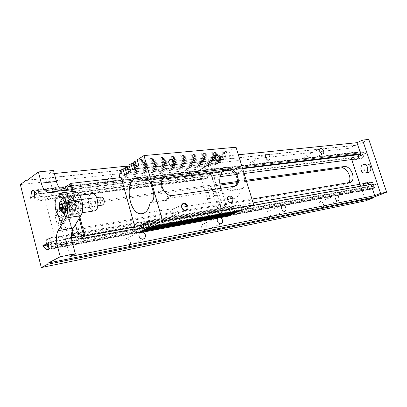 <?xml version="1.0" encoding="UTF-8"?>
<svg xmlns="http://www.w3.org/2000/svg" width="407" height="407" viewBox="0 0 407 407"><rect width="100%" height="100%" fill="white"/><g stroke="black" fill="none" stroke-linecap="round" stroke-linejoin="round"><path stroke-width="0.31" stroke-dasharray="2.04 1.53" d="M358.623 156.71L360.205 152.137L361.767 151.429L365.639 153.566L358.623 156.71L352.406 157.499L351.19 158.048L351.689 159.544M33.766 190.975L360.205 152.137M30.606 198.229L352.406 157.499L358.135 156.532L363.339 154.197L358.689 154.665M34.305 194.256L358.201 154.518L358.704 153.052L34.636 192.018M27.508 180.113L354.879 145.355L348.239 148.448L365.684 200.819M20.35 184.595L348.239 148.448M359.447 154.324L365.639 153.566M358.201 154.518L358.445 156.39C359.045 157.718 359.956 158.359 361.177 158.313C362.978 157.819 363.7 156.446 363.339 154.197L362.423 152.615L38.034 191.626C39.83 195.925 39.621 198.845 37.413 200.381L220.187 176.633M358.135 156.532C358.806 158.048 359.839 158.781 361.228 158.725C363.273 158.16 364.082 156.603 363.654 154.055M34.381 195.579C34.9 198.606 35.913 200.208 37.413 200.381M362.423 152.615L360.505 151.887L358.704 153.052M66.407 210.261C68.707 209.091 67.226 201.465 64.794 201.933C61.981 202.009 63.166 210.933 65.924 210.429L66.407 210.261M66.514 210.668L65.98 210.857C62.948 211.406 61.645 201.592 64.744 201.506C67.414 200.992 69.042 209.386 66.514 210.668M101.267 196.978C98.448 197.268 99.634 205.616 102.422 205.108M102.94 197.817C99.13 194.307 99.471 206.38 103.124 204.589L103.795 203.846M48.25 247.761L49.099 248.646L370.68 188.777L369.424 188.034L368.503 186.421L373.494 184.412C372.827 182.972 371.835 182.305 370.518 182.412C368.803 182.947 368.132 184.285 368.503 186.421L368.182 186.548C367.745 184.122 368.503 182.606 370.451 181.995C371.952 181.878 373.071 182.641 373.819 184.279L373.494 184.412L373.743 186.309L51.755 245.167C51.475 241.234 50.346 239.092 48.362 238.736C46.815 239.367 46.301 241.351 46.83 244.688M369.424 188.034L47.858 247.354M46.581 249.918L372.553 188.934L368.64 186.635L361.248 188.258L56.441 243.793L44.419 197.085L351.19 158.048M46.927 245.1L368.182 186.548M373.743 186.309L373.219 187.764L51.394 247.375L50.01 248.83L371.642 188.817L373.219 187.764M370.68 188.777L371.642 188.817M49.099 248.646L50.01 248.83M49.15 242.19L375.809 183.75L374.155 188.299L372.553 188.934M48.026 249.115L374.155 188.299M51.755 245.167L51.394 247.375M36.798 193.885L224.72 170.843M229.35 170.279L242.613 168.651M33.008 190.242L361.767 151.429M361.182 151.933L36.823 190.466L38.034 191.626M71.169 195.355L72.477 194.892C79.075 193.763 81.863 214.85 75.147 215.089C69.271 216.275 65.68 198.346 71.169 195.355M71.49 196.556L72.619 196.159C78.403 195.162 80.84 213.624 74.959 213.833C69.816 214.86 66.677 199.16 71.49 196.556M62.317 198.382L64.23 197.253C69.968 196.26 72.436 214.901 66.595 215.1L64.611 214.514M63.268 213.171C60.714 209.061 60.094 204.68 61.401 200.03M63.324 198.463L63.416 198.407C68.106 195.151 72.273 211.396 67.374 213.934L65.502 214.143C61.223 213.105 59.478 200.539 63.324 198.463M251.928 199.064L73.525 229.187C66.524 229.609 61.706 226.206 59.076 218.971C57.967 213.639 59.386 209.569 63.334 206.761L67.272 205.332L219.882 183.949M237.388 181.497L246.169 180.265M359.92 184.264L361.248 188.258M71.546 237.744L65.288 238.863L63.411 239.906C62.556 237.301 61.421 236.014 60.007 236.04C58.216 236.767 57.636 239.016 58.262 242.781L56.441 243.793M76.455 236.869L252.086 205.54M370.95 184.335L368.905 185.16L368.711 184.732M34.28 197.39C35.043 199.796 36.065 201.017 37.347 201.048C39.194 200.341 39.8 197.985 39.169 193.981L34.28 197.39L46.169 195.894L44.419 197.085M53.526 170.447L48.474 174.13L52.93 191.28L62.123 190.161M63.818 189.952L242.465 168.177M52.93 191.28L51.124 192.511C51.75 196.459 51.124 198.789 49.257 199.491C47.96 199.466 46.927 198.265 46.169 195.894M107.321 182.041C108.496 184.753 110.241 185.684 112.556 184.839C116.051 182.901 111.727 176.231 108.44 178.505C107.341 179.294 106.97 180.474 107.321 182.041M185.653 172.736C186.65 175.091 188.075 175.977 189.921 175.402C192.882 173.967 189.387 167.72 186.599 169.465C185.602 170.131 185.287 171.22 185.653 172.736M308.592 158.14C308.969 159.519 308.76 160.45 307.972 160.938C305.947 162.057 303.357 156.664 305.504 155.784C306.771 155.479 307.804 156.268 308.592 158.14M254.797 164.525C255.174 165.98 254.914 166.992 254.019 167.557C251.658 168.925 248.708 163.136 251.2 162.027C252.722 161.61 253.917 162.444 254.797 164.525M124.003 243.091C123.611 241.224 124.11 239.881 125.504 239.051C129.136 237.072 132.626 244.292 128.816 245.904C126.623 246.545 125.02 245.604 124.003 243.091M201.76 227.808C201.358 226.058 201.755 224.842 202.951 224.155C205.962 222.624 208.893 229.243 205.739 230.454C203.978 230.901 202.65 230.016 201.76 227.808M323.367 203.912C322.634 202.121 321.657 201.348 320.436 201.592C318.198 202.35 320.502 207.957 322.634 206.949C323.529 206.451 323.774 205.438 323.367 203.912M270.217 214.357C269.419 212.378 268.289 211.554 266.834 211.884C264.209 212.83 266.763 218.9 269.276 217.684C270.314 217.104 270.63 215.995 270.217 214.357M139.184 232.865L140.364 231.756L143.437 232.066M217.353 218.213L218.386 217.185L220.813 217.567M65.288 238.863L69.882 256.547M127.946 172.466C128.322 174.084 127.946 175.295 126.816 176.094C124.481 176.938 122.705 175.966 121.5 173.173C121.123 171.566 121.495 170.365 122.604 169.566C124.949 168.702 126.73 169.663 127.946 172.466M205.749 163.914C206.14 165.476 205.83 166.59 204.813 167.257C202.956 167.826 201.516 166.901 200.488 164.489C200.107 162.937 200.412 161.828 201.414 161.162C203.276 160.582 204.721 161.498 205.749 163.914M48.474 174.13L54.329 173.53M129.187 165.903L238.36 154.772M368.793 139.448L356.11 145.34L354.879 145.355M27.223 180.326L356.11 145.34M375.809 183.75L368.64 186.635M348.718 182.718L346.8 183.832L70.62 230.84C63.634 231.273 58.842 227.895 56.232 220.711C55.128 215.41 56.553 211.355 60.49 208.557L64.418 207.127L220.045 185.073M237.123 182.651L246.494 181.324M373.819 184.279L368.905 185.16M368.04 172.507C364.082 173.265 362.286 165.71 366.086 164.301L366.773 164.097M364.168 183.521C363.176 184.539 362.871 185.851 363.253 187.444M354.879 159.132L353.154 157.163M39.169 193.981L51.124 192.511M46.866 244.846L58.262 242.781M48.942 243.493L51.486 242.043L63.411 239.906M72.98 195.121C67.476 198.107 71.067 216 76.948 214.815C83.674 214.57 80.896 193.529 74.283 194.658L72.98 195.121M62.179 220.268C65.685 218.549 63.375 206.766 59.687 207.524C55.428 207.677 57.331 221.322 61.498 220.508L62.179 220.268M46.403 244.933C45.772 241.117 46.342 238.843 48.107 238.11C49.506 238.09 50.631 239.402 51.486 242.043M68.005 197.013L69.134 196.612C74.898 195.619 77.345 214.158 71.479 214.357C66.356 215.384 63.207 199.618 68.005 197.013M72.797 215.232C78.358 212.52 74.842 194.236 68.987 195.345C62.164 195.513 64.998 216.855 71.673 215.624L72.797 215.232M69.505 219.124C73.036 217.409 70.737 205.728 67.023 206.486L66.265 206.751C62.77 208.582 65.105 220.146 68.819 219.363L69.505 219.124M62.413 208.811L64.83 208.465L64.871 205.581L63.548 203.561L62.195 204.426L62.179 205.504M61.055 209.666L63.472 209.315L64.83 208.465M62.454 205.922L64.871 205.581M61.131 203.897L63.548 203.561M61.538 204.518L62.195 204.426M62.429 207.712L63.472 209.315M94.383 210.892C89.158 211.93 86.055 196.586 90.959 194.017L91.921 193.64M92.013 197.939C89.433 199.262 91.051 207.326 93.788 206.787C96.932 206.67 95.686 197.202 92.598 197.741L92.013 197.939M75.102 210.251C78.113 208.75 76.201 198.921 73.021 199.532C69.332 199.633 70.854 211.126 74.471 210.47L75.102 210.251M72.548 200.575L73.123 200.371C76.16 199.842 77.442 209.529 74.349 209.63C71.657 210.165 70.019 201.913 72.548 200.575M71.408 209.951L70.869 210.139C68.188 210.673 66.545 202.386 69.068 201.048L69.638 200.844C72.324 200.33 73.947 208.674 71.408 209.951M68.854 200.239L69.536 200C72.705 199.389 74.623 209.259 71.622 210.765L70.991 210.984C67.816 211.615 65.878 201.831 68.854 200.239M36.823 190.466L36.192 190.349L34.692 191.865M134.051 229.044L219.332 213.573L223.952 211.462L133.674 227.681M137.5 160.948L226.826 152.304L228.251 157.005L136.604 166.499M228.251 157.005L230.428 155.82L138.701 165.201M228.261 216.173L224.532 213.41L223.952 211.462L224.206 211.345L211.136 167.623L120.019 178.302L119.862 177.727M226.826 152.304L224.669 153.495L226.287 158.827L224.14 159.992L222.532 154.675L220.406 155.85L222.003 161.147L219.887 162.296L218.294 157.01L216.198 158.17L217.781 163.436L215.695 164.565L214.118 159.315L211.64 160.684L210.322 165.853L210.892 167.755L206.42 170.177L65.72 186.864M230.428 155.82L228.993 151.109L137.195 159.865M236.045 147.217L228.993 151.109M241.834 210.114L240.176 204.65L237.958 205.662L239.433 210.551M237.388 212.098L235.75 206.67L233.562 207.667L235.027 212.53M233.008 214.051L231.385 208.659L229.227 209.646L230.677 214.484M220.884 188.451C223.565 195.558 227.599 198.998 232.987 198.779C237.159 197.975 239.947 194.729 241.346 189.036L242.44 188.512C245.06 186.793 245.884 183.827 244.922 179.624L242.877 172.934C241.748 169.775 240.003 168.198 237.637 168.203L235.287 169.139C233.231 167.521 231.11 166.799 228.917 166.967C226.063 167.277 223.753 168.92 221.983 171.886M147.105 179.416L162.505 177.304L164.291 177.686L162.413 178.22C161.187 178.927 160.597 180.698 160.648 183.532L161.07 186.589L162.795 191.036C164.698 194.953 167.038 196.922 169.821 196.957L166.778 198.565L228.266 189.372L227.991 191.066L229.08 190.532L231.38 187.846L228.266 189.372M163.009 178.408L161.289 179.39L162.469 179.243M234.274 186.482L231.38 187.846L234.106 186.508M226.033 170.162L224.226 169.831L222.955 170.207L221.876 170.772L222.96 171.764M235.287 169.139L227.427 170.095M225.763 170.299L221.876 170.772M166.778 198.565L166.529 200.397L167.598 199.837L169.821 196.957L172.492 195.543M150.102 202.89L166.529 200.397M147.96 179.792L160.21 178.297L161.289 179.39M241.346 189.036L227.991 191.066M161.258 177.696L160.21 178.297M121.194 177.574L120.019 178.302M79.889 217.287L72.98 191.178M201.424 179.263L53.8 198.484L64.403 239.326L211.416 213.049L213.538 212.067C213.823 210.241 214.601 209.188 215.878 208.903L218.228 209.89L221.23 208.496L210.994 174.196L208.069 175.743C207.753 177.711 206.924 178.821 205.581 179.065L203.495 178.169L201.424 179.263L211.416 213.049M66.56 190.71L75.458 224.542M65.344 190.618L62.068 192.801L72.075 231.023M210.994 174.196L62.429 192.755L59.788 194.51L208.069 175.743M221.011 188.431L226.338 206.196L221.479 208.455L211.243 174.165L215.98 171.652L220.106 185.414M59.788 194.51C59.58 196.861 58.857 198.158 57.626 198.397L55.662 197.247L203.495 178.169M64.403 239.326L66.326 238.258C66.519 236.085 67.196 234.864 68.366 234.585L70.589 235.877L71.479 235.719M74.15 235.251L218.228 209.89M73.077 234.493L221.23 208.496M70.589 235.877L71.49 235.378M66.326 238.258L213.538 212.067M206.42 170.177L211.243 174.165M221.479 208.455L219.332 213.573M62.068 192.801L63.492 190.486M73.326 234.351L62.429 192.755M55.662 197.247L53.8 198.484M215.98 171.652L211.136 167.623M224.206 211.345L226.338 206.196M79.146 218.508L71.902 191.097M208.298 188.573L212.332 189.835L214.051 195.604L211.701 200.051L207.682 198.728L205.993 193.02L208.298 188.573L210.775 188.212L214.81 189.469L216.524 195.218L214.174 199.654L210.154 198.341L208.465 192.648L210.775 188.212M58.577 215.12L60.521 209.89L64.306 211.569L66.132 218.554L64.138 223.784L60.368 222.024L58.577 215.12L54.97 215.659L56.904 210.409L60.684 212.098L62.51 219.119L60.526 224.364L56.766 222.593L54.97 215.659M212.332 189.835L214.81 189.469M214.051 195.604L216.524 195.218M211.701 200.051L214.174 199.654M207.682 198.728L210.154 198.341M205.993 193.02L208.465 192.648M60.521 209.89L56.904 210.409M64.306 211.569L60.684 212.098M66.132 218.554L62.51 219.119M64.138 223.784L60.526 224.364M60.368 222.024L56.766 222.593M224.532 213.41L134.285 229.884M119.424 176.145L210.322 165.853M216.198 158.17L124.934 167.618M218.294 157.01L129.248 166.112M224.669 153.495L133.043 162.49M214.118 159.315L125.214 168.635M211.64 160.684L120.579 170.37M220.406 155.85L128.953 165.074M222.532 154.675L133.338 163.553M170.416 213.187C170.07 211.665 170.426 210.582 171.484 209.936C174.282 208.364 177.259 214.326 174.313 215.608C172.583 216.107 171.286 215.298 170.416 213.187M220.436 204.716C219.632 202.762 218.473 201.989 216.956 202.396C214.357 203.475 217.012 209.112 219.5 207.789C220.477 207.209 220.792 206.186 220.436 204.716M157.987 169.729C158.939 171.952 160.312 172.761 162.103 172.161C164.881 170.716 161.477 165.038 158.862 166.758C157.957 167.389 157.662 168.376 157.987 169.729M208.333 164.158C208.664 165.486 208.399 166.432 207.539 166.997C205.194 168.447 202.198 163.034 204.675 161.823C206.242 161.34 207.463 162.118 208.333 164.158M226.287 158.827L134.737 168.523M224.14 159.992L132.677 169.8M240.176 204.65L149.313 220.462M237.958 205.662L149.501 221.138M222.003 161.147L130.632 171.062M219.887 162.296L128.602 172.319M235.75 206.67L145.04 222.619M233.562 207.667L145.223 223.275M217.781 163.436L126.587 173.565M215.695 164.565L124.593 174.801M231.385 208.659L140.832 224.74M229.227 209.646L141.015 225.381M349.974 182.504L346.8 183.832M73.525 229.187L70.62 230.84M67.272 205.332L64.418 207.127M151.236 184.742L160.648 183.532M161.955 186.096L161.07 186.589M162.383 187.602L161.503 188.09M242.877 172.934L235.368 173.901M236.36 168.579L222.955 170.207M244.922 179.624L237.423 180.667M242.44 188.512L229.08 190.532M151.16 202.325L167.598 199.837M153.393 192.343L162.795 191.036M235.76 174.608L244.103 173.524M357.636 158.771L361.177 158.313M65.924 210.429L97.868 205.774M64.794 201.933L96.708 197.599M48.362 238.736L253.113 202.935M366.946 183.033L370.518 182.412M347.486 183.633L350.656 182.311M60.49 208.557L63.334 206.761M269.276 217.684L284.925 211.172M266.834 211.884L282.417 205.24M322.634 206.949L338.171 200.743M320.436 201.592L335.917 195.268M205.739 230.454L221.25 223.647M202.951 224.155L218.386 217.185M128.816 245.904L143.773 238.807M125.504 239.051L140.364 231.756M254.019 167.557L269.113 159.946M251.2 162.027L266.229 154.278M307.972 160.938L323.016 153.8M305.504 155.784L320.492 148.535M189.921 175.402L204.813 167.257M186.599 169.465L201.414 161.162M112.556 184.839L126.816 176.094M108.44 178.505L122.604 169.566M356.364 159.361L361.228 158.725M365.527 182.855L370.451 181.995M60.007 236.04L48.107 238.11M49.257 199.491L37.347 201.048M61.874 217.119L71.673 215.624M58.969 196.632L68.987 195.345M74.283 194.658L72.477 194.892M76.948 214.815L75.147 215.089M61.498 220.508L68.819 219.363M59.687 207.524L67.023 206.486M69.134 196.612L64.23 197.253M71.479 214.357L66.595 215.1M63.416 198.407L62.703 198.875M64.85 213.929L65.502 214.143M74.959 213.833L82.092 212.754M72.619 196.159L79.558 195.253M92.598 197.741L73.123 200.371M93.788 206.787L74.349 209.63M65.98 210.857L70.869 210.139M64.744 201.506L69.638 200.844M70.991 210.984L74.471 210.47M69.536 200L73.021 199.532M36.192 190.349L360.505 151.887M162.505 177.304L146.011 179.299M162.413 178.22L164.738 176.903M232.885 187.352L235.439 186.101M224.226 169.831L237.637 168.203M228.917 166.967L137.48 177.742M231.949 198.947L142.506 213.604M205.581 179.065L57.626 198.397M215.878 208.903L68.366 234.585M182.885 204.197L171.484 209.936M185.775 209.987L174.313 215.608M228.541 196.866L216.956 202.396M231.135 202.36L219.5 207.789M169.897 160.205L158.862 166.758M173.194 165.72L162.103 172.161M215.913 155.571L204.675 161.823M218.829 160.846L207.539 166.997"/><path stroke-width="0.61" d="M31.629 191.229L33.008 190.242L36.798 193.885L30.606 198.229L31.629 191.229L33.766 190.975M34.381 195.579L34.692 191.865M38.39 171.937L53.526 170.447L56.395 181.436L41.265 183.114L38.39 171.937L27.223 180.326L26.099 180.26L20.35 184.595L41.295 267.552L365.684 200.819L372.568 198.168L373.509 197.247L386.65 192.18L380.57 193.381L374.745 195.635L370.95 184.335L252.086 205.54M26.099 180.26L27.508 180.113M242.613 168.651L358.689 154.665C359.116 157.239 358.308 158.806 356.257 159.376L354.879 159.132M97.868 205.774L102.422 205.108L103.795 203.841C104.457 201.77 104.197 199.791 103.017 197.914L101.267 196.978M103.795 203.846L103.922 203.576C104.533 201.674 104.294 199.852 103.205 198.128L102.94 197.817M46.83 244.688L48.25 247.761M42.71 245.864L49.15 242.19L48.026 249.115L46.581 249.918L42.71 245.864L46.927 245.1M224.72 170.843L229.35 170.279M64.611 214.514L63.268 213.171M61.401 200.03L62.317 198.382M246.169 180.265L344.668 166.463C347.944 166.509 350.529 168.915 352.426 173.677C353.647 178.027 353.062 180.901 350.656 182.311L251.928 199.064M219.882 183.949L237.388 181.497M351.689 159.544L359.92 184.264M71.546 237.744L76.455 236.869M62.123 190.161L63.818 189.952M242.465 168.177L360.694 153.765L359.447 154.324M41.295 267.552L47.461 264.336L372.568 198.168M47.461 264.336L48.26 263.019L373.509 197.247M56.395 181.436C57.982 186.92 60.312 189.937 63.395 190.476L74.4 191.28C77.651 191.824 80.138 194.984 81.863 200.758L81.893 200.875C83.298 206.863 82.957 211.798 80.866 215.69L73.27 228.124C71.281 231.842 70.96 236.604 72.319 242.409L75.29 253.775L69.882 256.547L374.745 195.635M75.29 253.775L60.231 256.751L57.25 245.182C55.886 239.27 56.176 234.432 58.12 230.662L65.563 218.055C67.608 214.107 67.923 209.086 66.509 202.986L66.478 202.864C64.749 196.983 62.276 193.763 59.071 193.198L48.209 192.338C45.172 191.773 42.857 188.7 41.265 183.114M48.26 263.019L60.231 256.751M143.437 232.066L145.284 234.656C145.706 236.589 145.202 237.973 143.773 238.807C141.555 239.443 139.927 238.466 138.879 235.882L139.184 232.865M220.813 217.567L222.431 219.912C222.858 221.713 222.466 222.955 221.25 223.647C219.48 224.084 218.137 223.168 217.221 220.904L217.353 218.213M338.868 197.654C339.29 199.211 339.062 200.239 338.171 200.743C336.055 201.745 333.694 196.016 335.917 195.268C337.133 195.029 338.115 195.823 338.868 197.654M285.836 207.789C286.263 209.463 285.958 210.592 284.925 211.172C282.417 212.388 279.797 206.181 282.417 205.24C283.872 204.919 285.012 205.769 285.836 207.789M323.601 150.961C323.992 152.366 323.799 153.312 323.016 153.8C321.006 154.914 318.36 149.405 320.492 148.535C321.754 148.24 322.792 149.048 323.601 150.961M269.861 156.868C270.258 158.354 270.004 159.376 269.113 159.946C266.758 161.309 263.741 155.382 266.229 154.278C267.75 153.871 268.961 154.736 269.861 156.868M54.329 173.53L129.187 165.903M238.36 154.772L356.975 142.684L360.694 153.765M380.57 193.381L362.591 140.059L356.975 142.684M362.591 140.059L368.793 139.448L386.65 192.18M62.805 216.753L61.691 217.15C55.082 218.371 52.213 196.79 58.969 196.632C64.774 195.528 68.31 214.031 62.805 216.753M246.494 181.324L341.529 167.852C344.805 167.893 347.39 170.284 349.272 175.03C350.274 178.317 350.086 180.881 348.718 182.718M220.045 185.073L237.123 182.651M366.773 164.097L366.9 164.077C371.311 163.334 372.497 172.12 368.04 172.507L365.028 172.98M368.711 184.732C367.918 183.353 366.855 182.723 365.527 182.855L364.168 183.521M362.952 164.743C359.152 166.158 360.953 173.758 364.916 173C369.378 172.609 368.187 163.777 363.766 164.52L362.952 164.743M48.942 243.493L46.866 244.846M62.057 210.47C64.311 209.101 62.352 201.618 60.134 203.103C57.906 204.497 59.834 211.894 62.057 210.47M61.055 209.666L62.413 208.811L62.454 205.922L61.131 203.897L59.778 204.762L59.743 207.641L61.055 209.666M59.778 204.762L61.538 204.518M59.743 207.641L62.154 207.295L62.429 207.712M62.179 205.504L62.154 207.295M91.921 193.64L92.109 193.62C97.985 192.613 100.356 210.658 94.383 210.892L82.092 212.754M230.677 214.484L230.84 215.018L140.446 231.873L137.963 233.094L134.285 229.884L133.674 227.681L134.895 227.06L121.194 177.574L70.915 183.369L70.019 183.974L66.356 189.947L66.56 190.71M79.146 218.508L83.908 236.538L79.426 238.96L72.965 234.417L77.406 231.939L83.908 236.538L84.844 236.029L134.895 227.06M79.426 238.96L134.051 229.044M137.5 160.948L135.109 161.182L136.604 166.499L138.701 165.201L137.195 159.865L143.981 155.576L236.045 147.217L253.688 204.823L241.834 210.114L151.053 226.668L149.313 220.462L147.166 221.545L148.901 227.727L146.759 228.775L145.04 222.619L142.928 223.682L144.638 229.818L142.536 230.85L140.832 224.74L138.756 225.788L140.446 231.873M239.433 210.551L239.601 211.111L237.388 212.098L146.759 228.775M235.027 212.53L235.19 213.08L233.008 214.051L142.536 230.85M230.84 215.018L228.261 216.173L137.963 233.094M221.983 171.886C219.409 176.78 219.037 182.3 220.884 188.451M151.236 184.742C150.066 181.156 148.321 179.339 146.011 179.299L143.737 180.311C141.697 178.449 139.611 177.589 137.48 177.742C123.565 178.18 128.546 216.219 142.165 213.66C146.215 212.866 148.86 209.279 150.102 202.89L151.16 202.325C153.683 200.442 154.426 197.115 153.393 192.343L151.236 184.742M166.921 176.185L164.738 176.903C161.889 178.8 160.963 181.868 161.955 186.096L162.383 187.602C164.428 193.02 167.796 195.665 172.492 195.543L235.439 186.101C238.105 184.463 238.909 181.578 237.866 177.452L237.454 176.099C235.592 171.235 232.682 168.783 228.724 168.747L166.921 176.185L163.009 178.408M162.469 179.243L222.96 171.764L226.033 170.162C229.589 169.633 232.702 170.879 235.368 173.901L236.955 177.91L237.423 180.667C237.296 183.064 236.248 185.002 234.274 186.482M227.427 170.095L225.763 170.299M143.737 180.311L147.96 179.792M63.492 190.486L65.72 186.864L70.019 183.974L71.902 191.097M84.844 236.029L79.889 217.287M72.98 191.178L70.915 183.369M75.458 224.542L77.406 231.939M66.356 189.947L65.344 190.618M72.075 231.023L72.965 234.417M220.106 185.414L221.011 188.431M71.479 235.719L74.15 235.251M71.49 235.378L73.077 234.493M119.862 177.727L119.424 176.145L120.579 170.37L122.945 168.874L124.593 174.801L126.587 173.565L124.934 167.618L126.933 166.351L128.602 172.319L130.632 171.062L128.953 165.074L130.993 163.787L132.677 169.8L134.737 168.523L133.043 162.49L135.109 161.182M253.688 204.823L162.551 221.021L151.053 226.668M162.551 221.021L143.981 155.576M129.248 166.112L126.933 166.351M235.19 213.08L144.638 229.818M239.601 211.111L148.901 227.727M125.214 168.635L122.945 168.874M133.338 163.553L130.993 163.787M181.7 207.387C180.311 202.65 186.437 201.694 187.754 206.395C189.169 211.085 183.053 212.139 181.7 207.387M232.911 198.982C231.751 194.648 226.287 195.263 227.503 199.633L228.337 201.399C231.507 203.856 233.033 203.052 232.911 198.982M168.88 163.049C170.202 167.699 176.358 167.012 174.974 162.418C173.682 157.819 167.521 158.409 168.88 163.049M220.452 157.713C220.675 161.381 219.256 162.225 216.209 160.246L215.023 158.109C213.767 153.795 219.312 153.429 220.452 157.713M181.837 207.499C182.723 209.651 184.035 210.48 185.775 209.987C188.726 208.71 185.694 202.62 182.885 204.197C181.827 204.848 181.476 205.947 181.837 207.499M232.051 199.247C232.422 200.743 232.112 201.78 231.135 202.36C230.133 202.727 229.182 202.355 228.271 201.241L227.584 199.786C227.304 198.377 227.62 197.405 228.541 196.866C230.062 196.464 231.232 197.258 232.051 199.247M169.032 163.217C168.696 161.838 168.986 160.836 169.897 160.205C172.517 158.476 175.977 164.275 173.194 165.72C171.393 166.315 170.004 165.481 169.032 163.217M219.602 157.972C218.717 155.891 217.486 155.092 215.913 155.571L215.115 158.298L216.092 160.068L218.829 160.846C219.688 160.282 219.948 159.32 219.602 157.972M149.501 221.138L147.166 221.545M145.223 223.275L142.928 223.682M141.015 225.381L138.756 225.788M344.668 166.463L341.529 167.852M72.319 242.409L57.25 245.182M63.395 190.476L48.209 192.338M74.4 191.28L59.071 193.198M81.863 200.758L66.478 202.864M81.893 200.875L66.509 202.986M80.866 215.69L65.563 218.055M73.27 228.124L58.12 230.662M144.775 179.701L147.105 179.416M228.724 168.747L226.033 170.162M237.454 176.099L236.543 176.557M237.866 177.452L236.955 177.91M220.187 176.633L235.76 174.608M244.103 173.524L357.636 158.771M96.708 197.599L101.353 196.968M103.922 203.576L103.795 203.841M253.113 202.935L366.946 183.033M366.9 164.077L363.766 164.52M62.703 198.875C57.092 202.625 58.41 211.874 64.85 213.929M79.558 195.253L92.109 193.62M232.85 198.799L231.949 198.947M142.506 213.604L142.165 213.66"/></g></svg>
